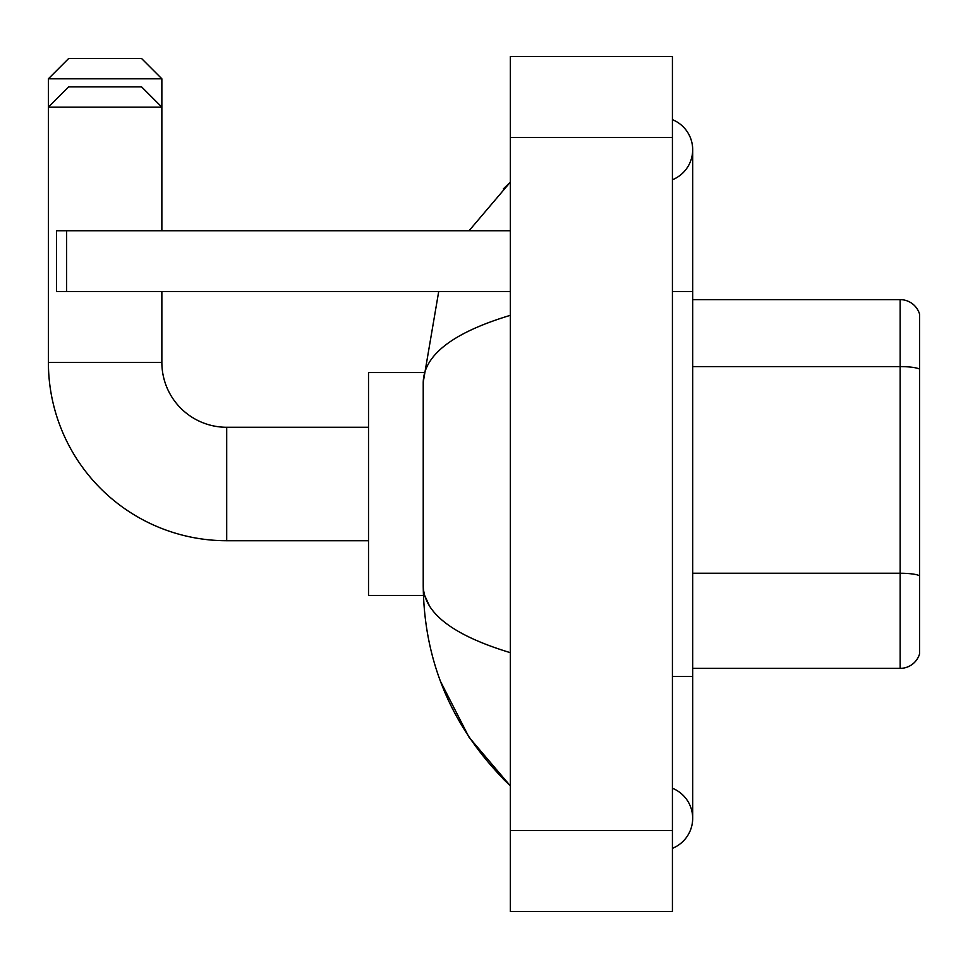 <?xml version="1.0" encoding="UTF-8"?>
<svg xmlns="http://www.w3.org/2000/svg" width="968" height="968" viewBox="0 0 968 968"><rect width="100%" height="100%" fill="white"/><g stroke="black" fill="none" stroke-linecap="round" stroke-linejoin="round"><path stroke-width="1.45" d="M919.6 314.213A20.255 20.255 0 0 0 900.155 299.632A20.255 20.255 0 0 1 919.6 314.213L919.6 653.787A20.255 20.255 0 0 1 900.155 668.368L692.689 668.368M919.6 369.135A20.255 3.521 180 0 0 900.155 366.594L900.155 299.632L692.689 299.632M672.421 848.343A32.416 32.416 0 0 0 672.421 788.242A32.416 32.416 0 0 1 672.421 848.343A32.416 32.416 0 0 0 692.689 818.299A32.416 32.416 0 0 1 672.421 848.343M672.421 119.657A32.416 32.416 0 0 1 672.421 179.758A32.416 32.416 0 0 0 672.421 119.657A32.416 32.416 0 0 1 692.689 149.701A32.416 32.416 0 0 0 672.421 119.657M510.342 315.326C453.036 332.605 423.996 354.917 423.222 382.287L423.222 585.713C423.863 612.986 452.903 635.298 510.342 652.674M510.342 911.493L672.421 911.493L672.421 56.507L510.342 56.507L510.342 911.493M423.222 382.287L438.71 291.525M469.044 230.747L510.342 182.117L469.044 230.747M440.488 681.375L469.069 737.301L510.342 785.883C453.121 730.344 424.081 663.612 423.222 585.713M429.296 605.569L424.662 595.429M68.655 58.528L141.594 58.528L161.862 78.795L48.4 78.795L68.655 58.528M161.862 230.747L161.862 107.158L48.4 107.158L68.655 86.89L141.594 86.89L161.862 107.158L161.862 78.795M368.518 540.725L226.694 540.725A178.293 178.293 0 0 1 48.4 362.431L48.4 78.795M226.694 540.725L226.694 427.275A64.832 64.832 0 0 1 161.862 362.431L161.862 291.525M423.391 372.571L368.518 372.571L368.518 595.429L423.391 595.429M66.635 291.525L56.507 291.525L56.507 230.747L66.635 230.747L66.635 291.525L510.342 291.525M510.342 230.747L66.635 230.747M919.6 575.791A20.255 3.521 180 0 0 900.155 573.25L900.155 366.594L692.689 366.594M900.155 668.368L900.155 573.25L692.689 573.25M672.421 676.475L692.689 676.475L692.689 149.701M672.421 291.525L692.689 291.525M510.342 830.459L672.421 830.459M510.342 137.541L672.421 137.541M48.4 362.431L161.862 362.431M692.689 676.475L692.689 818.299M510.342 182.117L503.287 188.929M510.342 785.883L503.287 779.071M368.518 427.275L226.694 427.275"/></g></svg>
